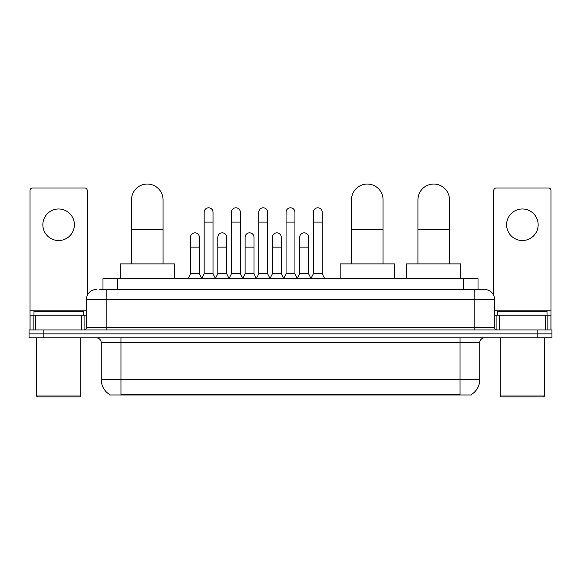 <?xml version="1.0" encoding="UTF-8"?>
<svg xmlns="http://www.w3.org/2000/svg" width="581" height="581" viewBox="0 0 581 581"><rect width="100%" height="100%" fill="white"/><g stroke="black" fill="none" stroke-linecap="round" stroke-linejoin="round"><path stroke-width="0.87" d="M99.772 289.512L106.178 289.512L99.772 289.512L102.982 289.512L102.982 278.669L478.018 278.669L478.018 289.512M471.373 394.499L471.373 394.978L109.627 394.978L109.627 394.499M109.773 394.586A17.248 17.248 0 0 1 101.254 379.705L120.964 379.705L120.964 394.586L460.036 394.586L460.036 379.705L479.746 379.705L479.746 342.739A4.931 4.931 0 0 1 484.677 337.815M101.254 379.705L101.254 342.739C100.956 339.747 99.315 338.106 96.323 337.815M471.227 394.586A17.248 17.248 0 0 0 479.746 379.705M43.836 329.928L551.95 329.928L551.95 333.872L29.05 333.872L29.05 337.815L43.836 337.815L43.836 333.872L29.05 333.872L29.05 329.928L43.836 329.928L43.836 333.872L551.95 333.872L551.95 337.815L43.836 337.815M96.323 289.512A9.855 9.855 0 0 0 86.467 299.368L86.467 327.466A2.462 2.462 0 0 1 83.998 329.928M484.677 289.512L474.822 289.512L484.677 289.512A9.855 9.855 0 0 1 494.533 299.368L494.533 327.466C494.678 328.962 495.499 329.783 497.002 329.928M494.533 299.368L106.178 299.368L106.178 289.512L474.822 289.512L474.822 327.466L494.533 327.466M58.623 208.986A15.774 15.774 0 0 0 42.849 224.753A15.774 15.774 0 0 0 58.623 240.527A15.774 15.774 0 0 0 74.39 224.753A15.774 15.774 0 0 0 58.623 208.986M81.66 329.928L81.66 315.142L35.579 315.142L35.579 329.928M87.208 295.627L87.208 190.452A2.462 2.462 0 0 0 84.739 187.99L32.5 187.99A2.462 2.462 0 0 0 30.038 190.452L30.038 315.142L35.579 315.142M81.66 315.142L86.467 315.142M30.038 329.928L30.038 315.142M79.815 396.954L37.431 396.954L36.443 395.966L80.795 395.966L79.815 396.954M36.443 337.815L36.443 395.966M80.795 337.815L80.795 395.966M83.265 315.142L83.265 311.198L33.981 311.198L33.981 315.142M131.509 263.89L131.509 199.82A15.774 15.774 0 0 1 147.284 184.046A15.774 15.774 0 0 1 163.05 199.82A15.774 15.774 0 0 0 147.284 184.046M163.05 263.89L163.05 199.82M174.387 278.669L174.387 263.89L120.173 263.89L120.173 278.669M351.512 263.89L351.512 199.82A15.774 15.774 0 0 1 367.286 184.046A15.774 15.774 0 0 1 383.053 199.82A15.774 15.774 0 0 0 367.286 184.046M383.053 263.89L383.053 199.82M394.39 278.669L394.39 263.89L340.175 263.89L340.175 278.669M417.95 263.89L417.95 199.82A15.774 15.774 0 0 1 433.716 184.046A15.774 15.774 0 0 1 449.491 199.82A15.774 15.774 0 0 0 433.716 184.046M449.491 263.89L449.491 199.82M460.827 278.669L460.827 263.89L406.613 263.89L406.613 278.669M201.694 278.669L204.156 273.745L213.024 273.745L215.493 278.669M213.024 273.745L213.024 212.239A4.437 4.437 0 0 0 208.594 207.802A4.437 4.437 0 0 1 208.87 207.809M204.156 273.745L204.156 222.095L213.024 222.095M204.156 222.095L204.156 212.239A4.437 4.437 0 0 1 208.594 207.802M228.994 278.669L231.456 273.745L240.331 273.745L242.793 278.669M240.331 273.745L240.331 212.239A4.437 4.437 0 0 0 235.893 207.802A4.437 4.437 0 0 1 236.169 207.809M231.456 273.745L231.456 222.095L240.331 222.095M231.456 222.095L231.456 212.239A4.437 4.437 0 0 1 235.893 207.802M256.294 278.669L258.763 273.745L267.63 273.745L270.1 278.669M267.63 273.745L267.63 212.239A4.437 4.437 0 0 0 263.2 207.802A4.437 4.437 0 0 1 263.476 207.809M258.763 273.745L258.763 222.095L267.63 222.095M258.763 222.095L258.763 212.239A4.437 4.437 0 0 1 263.2 207.802M283.601 278.669L286.063 273.745L294.937 273.745L297.399 278.669M294.937 273.745L294.937 212.239A4.437 4.437 0 0 0 290.5 207.802A4.437 4.437 0 0 1 290.776 207.809M286.063 273.745L286.063 222.095L294.937 222.095M286.063 222.095L286.063 212.239A4.437 4.437 0 0 1 290.5 207.802M310.9 278.669L313.37 273.745L322.237 273.745L324.706 278.669M322.237 273.745L322.237 212.239A4.437 4.437 0 0 0 317.8 207.802A4.437 4.437 0 0 1 318.083 207.809M313.37 273.745L313.37 222.095L322.237 222.095M313.37 222.095L313.37 212.239A4.437 4.437 0 0 1 317.8 207.802M188.041 278.669L190.503 273.745L199.377 273.745L201.767 278.524M199.377 273.745L199.377 237.273A4.437 4.437 0 0 0 195.216 232.85A4.437 4.437 0 0 1 199.377 237.273M190.503 273.745L190.503 247.128L199.377 247.128M190.503 247.128L190.503 237.273A4.437 4.437 0 0 1 195.216 232.85M215.413 278.524L217.81 273.745L226.677 273.745L229.067 278.524M226.677 273.745L226.677 237.273A4.437 4.437 0 0 0 222.523 232.85A4.437 4.437 0 0 1 226.677 237.273M217.81 273.745L217.81 247.128L226.677 247.128M217.81 247.128L217.81 237.273A4.437 4.437 0 0 1 222.523 232.85M242.72 278.524L245.109 273.745L253.984 273.745L256.374 278.524M253.984 273.745L253.984 237.273A4.437 4.437 0 0 0 249.823 232.85A4.437 4.437 0 0 1 253.984 237.273M245.109 273.745L245.109 247.128L253.984 247.128M245.109 247.128L245.109 237.273A4.437 4.437 0 0 1 249.823 232.85M270.02 278.524L272.416 273.745L281.284 273.745L283.673 278.524M281.284 273.745L281.284 237.273A4.437 4.437 0 0 0 277.13 232.85A4.437 4.437 0 0 1 281.284 237.273M272.416 273.745L272.416 247.128L281.284 247.128M272.416 247.128L272.416 237.273A4.437 4.437 0 0 1 277.13 232.85M297.327 278.524L299.716 273.745L308.584 273.745L310.98 278.524M308.584 273.745L308.584 237.273A4.437 4.437 0 0 0 304.429 232.85A4.437 4.437 0 0 1 308.584 237.273M299.716 273.745L299.716 247.128L308.584 247.128M299.716 247.128L299.716 237.273A4.437 4.437 0 0 1 304.429 232.85M522.377 208.986A15.774 15.774 0 0 0 506.61 224.753A15.774 15.774 0 0 0 522.377 240.527A15.774 15.774 0 0 0 538.151 224.753A15.774 15.774 0 0 0 522.377 208.986M545.421 329.928L545.421 315.142L499.34 315.142L499.34 329.928M550.962 329.928L550.962 315.142L550.962 329.928M545.421 315.142L550.962 315.142L550.962 190.452A2.462 2.462 0 0 0 548.5 187.99L496.261 187.99A2.462 2.462 0 0 0 493.792 190.452L493.792 295.627M494.533 315.142L499.34 315.142M543.569 396.954L501.185 396.954L500.205 395.966L544.557 395.966L543.569 396.954M500.205 337.815L500.205 395.966M544.557 337.815L544.557 395.966M547.019 315.142L547.019 311.198L497.735 311.198L497.735 315.142M458.068 394.978L458.068 394.499M122.932 394.978L122.932 394.499M117.769 289.512L117.769 278.669M463.231 289.512L463.231 278.669M460.036 337.815L460.036 342.739L101.254 342.739M479.746 342.739L460.036 342.739L460.036 379.705L120.964 379.705L120.964 337.815M537.164 337.815L537.164 329.928M106.178 329.928L106.178 299.368L86.467 299.368M86.467 327.466L474.822 327.466L474.822 329.928M86.467 310.21L30.038 310.21M84.085 315.142L84.085 329.928M30.074 315.142L30.074 329.928M33.153 329.928L33.153 315.142M131.509 229.386L163.05 229.386M351.512 229.386L383.053 229.386M417.95 229.386L449.491 229.386M550.962 310.21L494.533 310.21M550.926 329.928L550.926 315.142M547.847 315.142L547.847 329.928M496.915 329.928L496.915 315.142"/></g></svg>
